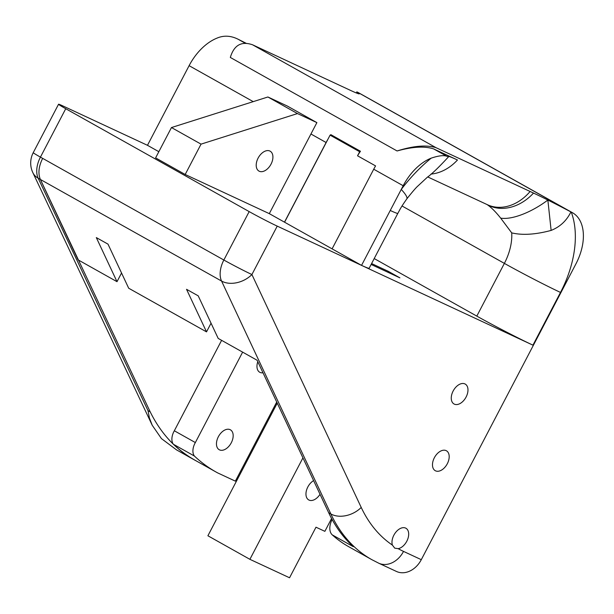 <?xml version="1.0" encoding="UTF-8"?>
<svg xmlns="http://www.w3.org/2000/svg" width="614" height="614" viewBox="0 0 614 614"><rect width="100%" height="100%" fill="white"/><g stroke="black" fill="none" stroke-linecap="round" stroke-linejoin="round"><path stroke-width="0.92" d="M271.035 164.145A11.42 7.122 119.3 0 0 270.152 151.174A11.42 7.122 119.3 0 0 258.095 158.12A11.42 7.122 119.3 0 0 258.978 171.099A11.42 7.122 119.3 0 0 271.035 164.145M218.346 436.754A11.42 7.122 -60.7 0 1 230.403 429.808A11.42 7.122 -60.7 0 1 231.286 442.778A11.42 7.122 -60.7 0 1 219.229 449.732A11.42 7.122 -60.7 0 1 218.346 436.754M276.722 402.032L235.362 481.146L217.609 472.88A278.956 174.038 -60.7 0 1 216.22 472.112L195.198 460.323A278.956 174.038 -60.7 0 1 173.394 444.26A12.38 7.721 -60.7 0 1 173.931 431.496A12.38 7.721 -60.7 0 1 174.33 430.775L195.352 442.564L242.63 352.129M216.22 472.112A278.956 174.038 -60.7 0 1 194.415 456.048A12.38 7.721 -60.7 0 1 194.953 443.285A12.38 7.721 -60.7 0 1 195.352 442.564M453.147 391.011A11.42 7.122 -60.7 0 1 465.205 384.065A11.42 7.122 -60.7 0 1 466.095 397.035A11.42 7.122 -60.7 0 1 454.038 403.989A11.42 7.122 -60.7 0 1 453.147 391.011M434.367 457.722A11.42 7.122 -60.7 0 1 446.424 450.776A11.42 7.122 -60.7 0 1 447.307 463.747A11.42 7.122 -60.7 0 1 435.249 470.692A11.42 7.122 -60.7 0 1 434.367 457.722M158.849 151.696L147.475 145.311L63.15 106.061A22.48 0.829 27.6 0 0 58.553 104.242A22.48 0.829 27.6 0 0 65.736 108.724L249.169 211.6A22.48 0.829 27.6 0 0 277.229 226.121L251.909 274.542L361.224 507.448A205.928 128.472 119.3 0 0 392.392 545.094A11.42 7.122 -60.7 0 1 393.866 535.193A11.42 7.122 -60.7 0 1 405.923 528.247A11.42 7.122 -60.7 0 1 406.806 541.218A11.42 7.122 -60.7 0 1 398.171 548.663A205.928 128.472 119.3 0 0 403.528 551.403L421.296 559.676A22.48 17.553 115 0 1 396.483 571.465L378.715 563.191A22.48 17.553 115 0 0 403.528 551.403M320.024 494.293A11.42 7.122 -60.7 0 1 308.727 499.926A11.42 7.122 -60.7 0 1 307.844 486.948A11.42 7.122 -60.7 0 1 313.601 480.608M431.212 158.136A44.96 28.052 119.3 0 0 403.183 185.735L401.249 189.434C410.375 177.431 420.36 167 431.212 158.136C438.573 155.68 443.761 155.058 446.785 156.271L448.604 156.601C448.374 156.017 451.328 157.153 457.476 160.001L433.684 148.926C424.673 145.986 412.478 146.669 397.081 150.967L230.327 57.447C234.003 45.144 241.417 40.931 252.584 44.799L350.095 90.197A44.96 1.658 -152.4 0 0 358.177 93.658A44.96 1.658 -152.4 0 0 359.29 93.835A44.96 1.658 -152.4 0 0 356.834 91.87L357.241 92.062A44.96 28.052 -60.7 0 1 358.415 92.66L572.494 212.728A44.96 28.052 119.3 0 1 575.97 263.797L421.296 559.676M277.244 403.137L207.9 535.769L249.898 559.323L289.547 577.774L315.987 527.203L324.867 531.34L331.575 518.508M284.574 222.199L330.079 135.149L330.877 134.666L360.456 151.259L359.658 151.742L357.54 155.795L375.576 165.903A44.96 28.052 119.3 0 0 373.726 169.218L332.097 248.854L269.3 213.641L185.182 174.483L155.603 157.89L171.467 127.551L267.896 96.989L287.306 106.03L316.885 122.616L269.3 213.641M390.243 210.487A44.96 1.658 27.6 0 0 397.826 213.38C400.182 209.182 400.374 208.054 406.775 198.951L406.775 198.951A44.96 6.931 -143.6 0 0 401.249 189.434L361.546 265.378L332.097 248.854M246.13 43.272L238.086 39.227C230.833 35.62 223.857 35.236 217.133 38.068A44.96 28.052 -60.7 0 0 189.104 65.675L147.475 145.311M327.96 139.201A44.96 28.052 119.3 0 0 326.111 142.517L284.482 222.153M357.54 155.795A44.96 28.052 -60.7 0 1 360.456 151.259M371.125 264.45L399.906 277.85L388.225 271.304L371.593 263.559M397.826 213.38L369.129 268.272A44.96 1.658 -152.4 0 1 361.546 265.378L532.937 345.16A44.96 1.658 -152.4 0 1 476.809 316.11L374.202 258.563M397.081 150.967C413.445 145.817 426.423 144.72 436.009 147.675L533.52 193.065A44.96 1.658 -152.4 0 1 547.857 200.041A44.96 1.658 -152.4 0 1 570.905 211.93L357.241 92.062M211.047 323.202L206.519 331.875L128.687 288.227L107.995 244.134L96.314 237.587L117.005 281.68L78.085 259.845L40.347 179.449L221.562 281.058A22.48 14.022 -60.7 0 1 223.849 260.021L249.169 211.6M206.519 331.875L186.533 289.301L198.215 295.848L218.193 338.421L257.113 360.257L328.682 512.736L330.869 513.964L221.562 281.058A22.48 16.041 154.9 0 0 251.909 274.542A22.48 0.829 -152.4 0 1 223.849 260.021L40.44 157.123L65.736 108.724M277.229 226.121L361.546 265.378M572.494 212.728A44.96 28.052 119.3 0 0 571.312 212.122M361.224 507.448A22.48 16.041 154.9 0 1 330.869 513.964A228.408 142.502 -60.7 0 0 371.823 559.661L348.606 546.644A228.408 142.502 119.3 0 1 332.266 534.878L353.28 546.667A228.408 142.502 -60.7 0 1 328.682 512.736M121.541 273.007L117.005 281.68M332.266 534.878A14.276 8.903 -60.7 0 1 332.12 519.513M249.898 559.323L302.932 457.875M392.392 545.094L394.725 548.149L398.171 548.663M388.225 271.304L387.756 272.194M196.211 460.891A250.765 156.447 -60.7 0 1 194.055 459.717A250.765 156.447 -60.7 0 1 173.394 444.26L194.415 456.048M174.33 430.775L221.608 340.34M262.992 372.782A11.42 7.122 -60.7 0 1 259.73 372.253A11.42 7.122 -60.7 0 1 257.796 361.707M78.239 259.561L40.37 179.426L38.16 178.19A22.48 16.056 154.7 0 1 32.849 172.657L152.226 425.264L161.459 438.619L176.54 449.893L194.055 459.717M173.394 444.26A250.765 156.447 -60.7 0 1 150.223 411.894L78.477 260.067M58.553 104.242L33.256 152.633A22.48 0.829 27.6 0 0 40.44 157.123A22.48 14.022 -60.7 0 0 38.16 178.19L148.02 410.659L150.223 411.894M148.02 410.659L149.409 418.027L152.226 425.264M356.834 91.87L356.281 92.944M551.126 230.411C535.554 234.594 522.422 235.415 511.715 232.883L500.686 218.131A44.96 17.729 147.1 0 0 547.857 200.041L551.126 230.411C560.029 226.873 566.622 220.71 570.905 211.93M500.686 218.131C495.744 211.884 491.246 207.394 487.201 204.646L487.04 204.546M406.775 198.951C412.255 191.982 416 187.631 418.011 185.896L427.198 177.362C431.987 173.9 439.125 167.016 448.611 156.708L448.604 156.486M533.52 193.065A44.96 35.658 121.2 0 1 487.201 204.646M171.467 127.551L201.047 144.137L297.475 113.575L267.896 96.989M201.047 144.137L185.182 174.483M316.885 122.616L297.475 113.575M359.658 151.742L330.079 135.149M403.183 185.735L373.726 169.218M433.684 148.926L446.785 156.271M238.086 39.227L245.308 43.272M253.229 101.64L189.104 65.675M326.111 142.517L310.93 133.998M476.809 316.11L504.378 263.383L402.032 205.989M252.584 44.799L436.009 147.675M571.266 212.099A89.92 56.104 -60.7 0 1 560.498 292.433L532.937 345.16M560.498 292.433A44.96 1.658 27.6 0 1 504.378 263.383A44.96 28.052 119.3 0 0 511.715 232.883M457.476 160.001A44.96 35.098 115 0 1 430.982 174.084M530.112 191.476A44.96 35.098 115 0 1 487.424 204.723L427.697 176.924M40.37 179.426C37.899 173.478 38.659 166.455 42.642 158.358M371.823 559.661L378.715 563.191M33.256 152.633A22.48 22.48 0 0 0 32.849 172.657"/></g></svg>
